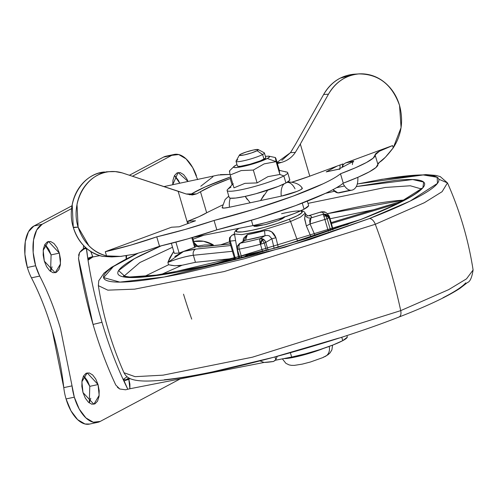 <?xml version="1.0" encoding="UTF-8"?>
<svg xmlns="http://www.w3.org/2000/svg" width="498" height="498" viewBox="0 0 498 498"><rect width="100%" height="100%" fill="white"/><g stroke="black" fill="none" stroke-linecap="round" stroke-linejoin="round"><path stroke-width="0.75" d="M264.201 152.78A14.797 1.849 163.6 0 1 262.614 154.523L263.996 159.217A14.797 1.849 -16.4 0 0 265.583 157.474M237.403 166.039L236.021 161.346A14.797 1.849 -16.4 0 0 246.921 159.995A14.797 1.849 -16.4 0 0 262.614 154.523L257.099 150.707A9.867 1.233 163.6 0 1 246.641 154.355A9.867 1.233 163.6 0 1 239.376 155.264A9.867 1.233 163.6 0 1 240.578 154.231L239.725 155.457L244.207 154.934L251.403 152.967L257.099 150.707L257.952 149.487L253.47 150.01L246.267 151.977L240.578 154.231A9.867 1.233 163.6 0 1 249.815 150.913A9.867 1.233 163.6 0 1 257.871 149.475A9.867 1.233 163.6 0 1 257.099 150.707L262.614 154.523A14.797 1.849 -16.4 0 0 263.772 152.668M268.167 156.117A18.743 2.347 163.6 0 1 267.302 158.513L276.116 161.62L275.369 157.916L275.774 158.121L279.559 170.976L279.129 170.69L279.901 174.481L283.841 175.943L285.914 182.984A31.567 3.947 -16.4 0 0 289.301 179.261M275.369 157.916L275.774 158.121L275.369 157.916L276.116 161.62L279.901 174.481L267.924 176.653L257.105 182.909L244.935 183.345L233.973 187.846L230.188 174.991L233.973 187.846L244.935 183.345L257.105 182.909L253.32 170.055L257.105 182.909L267.924 176.653L279.901 174.481L276.116 161.62L267.302 158.513A18.743 2.347 163.6 0 1 246.398 165.703A18.743 2.347 163.6 0 1 233.662 166.867A18.743 2.347 163.6 0 1 235.903 165.205L233.73 166.743L234.284 167.533L237.465 167.459L242.806 166.537L256.482 162.802L267.302 158.513L269.468 156.976L268.92 156.185L265.39 156.304M287.228 172.221A31.567 3.947 163.6 0 1 283.841 175.943A31.567 3.947 -16.4 0 0 285.398 171.903M282.329 217.782L282.578 218.622L282.329 217.782M329.178 346.427A9.867 8.354 62 0 1 325.511 356.313A9.867 8.354 62 0 1 323.544 357.047M229.852 171.486L229.441 171.281L230.188 174.991L241.175 170.571L253.32 170.055L264.127 163.892L276.116 161.62L264.127 163.892L253.32 170.055L241.175 170.571L230.188 174.991L229.441 171.281L229.852 171.486M279.129 170.69L279.901 174.481L283.841 175.943A31.567 3.947 163.6 0 1 252.386 187.086A31.567 3.947 163.6 0 1 227.58 190.939A31.567 3.947 163.6 0 1 230.966 187.217M279.559 170.976L275.774 158.121M227.163 190.062A31.567 3.947 -16.4 0 0 248.795 188.014A31.567 3.947 -16.4 0 0 283.841 175.943L285.914 182.984L278.233 186.426L255.91 193.741L244.661 196.498L235.672 198.055L230.306 198.179L229.173 197.469M325.511 356.313A9.867 8.354 -118 0 0 329.421 347.809M323.519 348.407A26.145 3.268 163.6 0 1 287.265 358.398M283.879 358.579A26.145 3.268 -16.4 0 0 320.905 349.434M289.568 180.401L285.914 182.984A31.567 3.947 -16.4 0 1 254.459 194.133A31.567 3.947 -16.4 0 1 229.653 197.98M237.621 166.245A14.797 1.849 -16.4 0 0 249.249 164.446A14.797 1.849 -16.4 0 0 263.996 159.217L262.614 154.523A14.797 1.849 163.6 0 1 247.867 159.746A14.797 1.849 163.6 0 1 236.239 161.551A14.797 1.849 163.6 0 1 237.826 159.808M236.998 164.657L235.903 165.205M265.708 158.009L260.392 160.829L249.928 164.259L240.441 166.282L237.926 166.338L237.496 165.716M90.785 251.546L92.746 256.576L87.978 258.107L88.401 259.539L87.978 258.107L92.746 256.576L92.865 256.974L90.094 257.715L88.271 260.056L92.796 256.987L88.271 260.056L87.741 258.244A177.979 64.354 76.4 0 0 101.984 322.281A177.979 64.354 76.4 0 0 123.902 381.107L123.716 379.532L126.019 379.775L128.789 379.04L129.897 384.126L129.903 388.751L125.577 389.785L127.812 389.243A177.979 64.354 -103.6 0 1 123.902 381.107A177.979 64.354 -103.6 0 1 101.984 322.281A177.979 64.354 -103.6 0 1 87.741 258.244A177.979 64.354 -103.6 0 1 86.359 248.396L84.125 248.938L79.605 252.486L78.485 258.288A177.979 64.354 76.4 0 0 93.045 324.441L101.984 322.281L93.045 324.441C99.494 346.365 107.076 366.565 115.791 385.047L119.781 389.006L125.577 389.785L119.781 389.006L117.397 387.301M124.139 380.97A3.455 0.43 163.6 0 1 128.907 379.439A3.455 0.43 -16.4 0 0 124.139 380.97M291.654 357.054A36.995 4.625 -16.4 0 0 342.761 340.651L341.746 337.221L342.761 340.651L333.112 344.94L319.834 349.621L305.181 353.904L291.654 357.054L275.643 360.191L291.654 357.054L290.39 352.746L291.654 357.054M307.334 201.13L308.579 205.357A36.995 4.625 -16.4 0 1 304.066 209.197L294.424 213.486L281.146 218.168L266.492 222.45L252.965 225.594L193.149 237.322L252.965 225.594L251.403 220.29L252.965 225.594A36.995 4.625 -16.4 0 0 304.066 209.197L302.274 203.103L304.066 209.197L308.548 205.805L308.555 205.276M126.181 258.854L126 255.941M218.211 175.028L230.064 174.437L220.359 174.611M126.604 255.86L126.361 258.767L126.61 255.86M78.553 255.306L79.605 252.486L81.983 249.896L85.861 247.761L84.125 248.938L86.534 248.353L87.741 258.244A3.455 0.43 163.6 0 1 87.978 258.107M347.237 337.258L342.761 340.651A36.995 4.625 -16.4 0 0 347.268 336.822M264.145 362.444L129.903 388.751L264.145 362.444M89.54 257.989L88.401 259.539M92.852 256.974L99.687 255.636L92.865 256.974L90.773 251.54M123.716 379.532L126.019 379.775L128.789 377.901L126.019 379.775A3.455 0.43 163.6 0 1 128.789 379.04L130.414 378.723L128.789 379.04L129.903 388.751L127.812 389.243L123.367 379.302L127.121 376.756L123.367 379.302L123.902 381.107L123.367 379.302M78.485 258.288L93.045 324.441A177.979 64.354 76.4 0 0 115.791 385.047L115.791 385.047M200.769 186.246L212.963 176.746M267.837 189.987L260.547 200.576L250.189 202.798L245.197 196.38M228.775 196.112L225.096 199.574L222.139 207.654A14.797 1.849 -16.4 0 0 229.466 207.236A14.797 7.576 -102.1 0 1 230.281 198.173A14.797 7.576 77.9 0 0 229.466 207.236L281.264 196.137A14.797 7.576 -102.1 0 1 284.109 183.893A14.797 7.576 77.9 0 0 281.264 196.137L296.995 191.406L300.568 189.8L302.255 188.593L301.788 187.983M232.068 184.895L230.188 178.521L231.128 178.172L230.188 178.521L232.068 184.895M342.232 166.73L343.975 166.382L342.226 166.755L342.91 163.923L337.227 166.021L326.178 171.897L337.227 166.021L309.781 176.161L291.853 182.187A49.327 6.169 -16.4 0 0 309.781 176.161L300.331 144.053L328.462 94.203C335.745 81.977 345.867 75.217 358.828 73.922C378.48 73.972 392.044 84.473 399.533 105.414L399.533 105.414C403.641 120.877 401.544 135.02 393.239 147.844L401.077 127.625L399.533 105.414C397.087 97.091 392.897 90.113 386.971 84.492C381.051 78.871 374.297 75.459 366.715 74.264C359.139 73.069 351.893 74.27 344.99 77.869C338.08 81.467 332.571 86.913 328.462 94.203L300.331 144.053L309.781 176.161L342.91 163.923L342.226 166.755L343.452 164.415L345.612 162.921L392.573 145.578L393.239 147.844C387.338 155.569 382.725 160.393 379.408 162.323L377.882 164.334L375.119 154.946C375.181 153.06 380.995 149.935 392.567 145.578L393.239 147.844L385.346 157.275L379.408 162.323A36.995 4.625 -16.4 0 0 377.882 164.334L376.021 167.465L369.267 171.86L358.093 177.213L343.259 183.158C339.929 185.941 334.133 189.277 325.885 193.168L295.675 205.587L257.329 218.485L216.823 229.864L188.032 238.803L159.516 246.236L156.752 236.849A62.76 7.85 163.6 0 1 105.296 251.695L171.517 227.231L179.218 226.777L195.527 220.751L187.827 221.205L188.462 223.359L187.827 221.205A49.327 6.169 -16.4 0 0 206.664 212.764L200.476 191.742A49.327 6.169 163.6 0 1 196.536 193.896L190.977 194.22A39.46 4.936 163.6 0 0 191.742 193.772A84.548 10.576 163.6 0 1 225.376 178.801A84.548 10.576 163.6 0 1 230.742 176.858L205.437 186.818L189.582 194.836L190.977 194.22L196.536 193.896L186.202 193.983L123.081 173.167C116.451 170.995 109.828 170.92 103.223 172.943C96.612 174.966 90.953 178.801 86.247 184.447C81.548 190.093 78.466 196.741 77.003 204.398L78.13 227.169L88.993 245.869C94.072 251.011 99.917 254.347 106.528 255.885L120.416 256.414L134.821 254.142A62.76 7.85 -16.4 0 0 159.516 246.236A62.76 7.85 163.6 0 1 134.821 254.142L120.79 256.395L106.528 255.885L105.296 251.695L106.528 255.885C92.647 252.063 83.185 242.489 78.13 227.169L73.262 227.269L73.362 227.598L78.13 227.169L73.362 227.598L73.262 227.269L72.216 204.572C73.692 196.934 76.779 190.304 81.485 184.677C86.191 179.05 91.844 175.234 98.442 173.217L107.4 171.766M263.896 195.023L260.547 200.576L281.264 196.137A14.797 1.849 -16.4 0 0 302.336 188.412M286.86 182.467A14.797 7.576 -102.1 0 1 295.015 188.786M326.607 171.748L338.572 169.252L353.736 161.19L345.612 162.921L392.573 145.578L379.482 151.199L375.119 154.946L377.882 164.334A76.58 9.58 -16.4 0 1 343.259 183.158L340.495 173.771L343.259 183.158A107.188 13.409 -16.4 0 1 216.823 229.864L214.059 220.471L216.823 229.864A84.056 10.514 -16.4 0 1 159.516 246.236L156.752 236.849L130.986 245.066L105.296 251.695L171.517 227.231L179.218 226.777L195.527 220.751L187.827 221.205L198.97 216.686L206.664 212.764L200.476 191.742C206.72 187.958 216.624 183.55 230.188 178.521L212.578 185.598L200.476 191.742A49.327 6.169 -16.4 0 1 196.536 193.896L192.359 194.967L186.202 193.983L178.122 191.201L187.671 223.652L178.122 191.201L122.122 172.868L115.25 171.598L109.299 171.692C86.447 173.404 70.156 202.369 78.118 227.125L73.262 227.269C65.4 202.537 81.684 173.69 104.48 171.978M194.637 247.319L179.118 253.052L174.306 253.339L179.118 253.052L175.906 242.146L179.118 253.052L194.637 247.319L191.811 237.714L194.637 247.319A49.327 6.169 -16.4 0 0 195.428 247.027L192.614 237.478L195.428 247.027M174.306 253.339L171.362 243.329L174.306 253.339M112.673 256.868L102.669 256.377C95.877 255.001 89.858 251.733 84.598 246.572C79.338 241.406 75.59 235.081 73.362 227.598C78.609 243.254 88.383 252.847 102.669 256.377L111.801 256.931L121.531 256.352M292.469 149.493L290.459 152.668L277.031 162.392M354.016 74.208C341.055 75.503 330.933 82.263 323.65 94.483L328.462 94.203L323.65 94.483L295.519 144.339L323.65 94.483C327.759 87.194 333.268 81.753 340.178 78.155L355.69 74.109M222.531 204.989L206.664 212.764L222.531 204.989M300.331 144.053L295.345 152.376C292.027 157.331 287.446 160.667 281.588 162.385A49.327 6.169 163.6 0 1 277.386 163.599A49.327 6.169 -16.4 0 0 281.588 162.385L277.112 162.653L281.588 162.385C287.433 160.686 292.021 157.349 295.345 152.376L300.331 144.053M375.119 154.946A76.58 9.58 163.6 0 1 340.495 173.771A107.188 13.409 163.6 0 1 214.059 220.471A84.056 10.514 163.6 0 1 156.752 236.849L185.268 229.416L214.059 220.471L254.571 209.098L292.911 196.193L323.121 183.774C331.375 179.884 337.165 176.553 340.495 173.771L355.329 167.82L366.509 162.473L373.257 158.078L375.119 154.946M222.139 207.641L224.156 208.077L229.466 207.236L250.189 202.798M295.519 144.339L290.459 152.668L295.345 152.376L290.459 152.668L281.8 160.418M247.257 199.486L245.184 196.368M340.016 164.994L340.034 168.473L340.016 164.994M352.765 162.429L353.736 161.19L338.572 169.252L339.904 169.264M339.997 192.695L337.881 192.869A14.797 7.644 78 0 1 332.95 189.657L337.881 192.869L350.275 190.224A14.797 7.644 -102 0 1 344.572 185.984L336.474 187.715L344.572 185.984L342.854 183.488L344.572 185.984A14.797 7.644 78 0 0 350.275 190.224L337.881 192.869A19.31 9.972 78 0 0 339.574 192.782L351.955 190.143A19.31 9.972 -102 0 1 350.275 190.224A19.31 9.972 78 0 0 355.871 187.254A19.31 9.972 -102 0 1 351.962 190.143M357.863 177.313L357.869 178.919L357.863 177.313M355.871 187.254A14.797 7.644 78 0 0 357.869 178.919A14.797 7.644 -102 0 1 355.871 187.254M326.539 171.766A4.93 2.546 78 0 0 326.178 171.897L338.572 169.252A4.93 2.546 -102 0 1 338.933 169.121L326.532 171.766M352.422 164.577A4.93 2.546 -102 0 1 353.736 161.19L345.612 162.921L343.452 164.415M89.267 402.932L89.783 386.33L98.044 384.568L99.164 395.381L93.867 404.245L82.998 392.567L81.877 381.754L87.181 372.89L98.044 384.568L89.783 386.33L83.515 375.965M50.578 271.478L51.095 254.876L59.355 253.115L60.476 263.928L55.178 272.792L44.31 261.114L43.189 250.295L48.493 241.437L59.355 253.115L51.095 254.876L44.826 244.506M63.775 387.637A34.53 17.835 78 0 0 66.06 398.942L74.32 397.18A34.53 17.835 -102 0 1 72.036 385.875L63.775 387.637A175.109 90.449 78 0 0 52.203 330.299A175.109 90.449 78 0 0 31.461 277.834A34.53 17.835 -102 0 1 27.365 267.488L35.632 265.727A34.53 17.835 -102 0 1 42.162 224.249L33.901 226.011A34.53 17.835 78 0 0 27.365 267.488L24.9 254.254L25.274 241.729L28.436 231.807L33.901 226.011L71.998 205.761L33.901 226.011L42.162 224.249L71.606 208.6L42.162 224.249L36.696 230.045L33.534 239.968L33.161 252.492L35.632 265.727L27.365 267.488A34.53 17.835 78 0 0 31.461 277.834L39.722 276.073A34.53 17.835 -102 0 1 35.632 265.727L39.722 276.073C47.901 291.984 54.817 309.47 60.463 328.537L72.036 385.875L63.775 387.637L52.203 330.299C46.551 311.231 39.641 293.745 31.461 277.834L39.722 276.073C48.007 292.22 54.923 309.706 60.463 328.537L74.32 397.18L66.06 398.942A34.53 17.835 -102 0 1 63.775 387.637M172.719 184.727L178.122 172.532L188.032 181.465L186.694 178.676L183.606 174.593L180.195 172.582L176.977 172.949L174.437 175.645L172.968 180.245L172.719 184.727M175.346 176.354L178.433 180.438L179.772 183.227L174.456 175.601M83.284 249.019L83.62 245.582L83.272 249.025M89.758 424.035L84.996 423.985L77.644 419.658L70.99 410.862L66.06 398.942A34.53 17.835 78 0 0 89.26 424.14M166.388 156.129A34.53 17.835 78 0 0 163.531 157.107L129.412 175.24L163.531 157.107L171.791 155.345A34.53 17.835 -102 0 1 174.649 154.368A34.53 17.835 -102 0 1 196.449 175.869M89.783 386.33L87.492 380.796L84.405 376.712M89.291 402.894L90.754 398.288M51.095 254.876L48.804 249.342L45.716 245.259M50.597 271.441L52.066 266.835M158.009 383.242L153.733 384.083M180.232 378.891L100.198 421.433A34.53 17.835 -102 0 1 97.521 422.379A34.53 17.835 -102 0 1 74.32 397.18L79.257 409.101L85.905 417.897L93.257 422.223L100.198 421.433L180.232 378.891M197.669 179.597L192.732 167.677L186.084 158.881L178.732 154.548L171.791 155.345L132.474 176.242L171.791 155.345L163.531 157.107M153.527 384.12L158.146 383.217M44.31 261.114L46.6 266.648L49.688 270.731L53.105 272.742L56.324 272.369L58.864 269.679L60.326 265.073L60.501 259.259L59.355 253.115L57.065 247.581L53.977 243.497L50.566 241.486L47.341 241.854L44.808 244.549L43.338 249.149L43.164 254.97L44.31 261.114M82.998 392.567L85.289 398.101L88.376 402.185L91.794 404.195L95.012 403.828L97.552 401.133L99.021 396.526L99.189 390.712L98.044 384.568L95.753 379.034L92.665 374.95L89.254 372.94L86.029 373.307L83.496 376.002L82.027 380.609L81.853 386.423L82.998 392.567M260.435 244.275A4.93 0.616 -16.4 0 0 260.678 244.213A3.505 2.895 -95.8 0 1 262.421 239.824A4.93 2.72 -111.2 0 0 260.068 238.66L259.757 240.683L260.435 244.275L262.639 251.764L260.435 244.275A59.194 7.402 163.6 0 1 239.233 249.118A4.93 3.019 -100.8 0 1 239.046 245.502A4.93 1.494 -158.1 0 0 237.434 245.95L237.278 249.187A4.93 0.616 -16.4 0 0 239.233 249.118L241.686 257.466L239.233 249.118A59.194 7.402 -16.4 0 0 260.435 244.275A4.93 1.22 -104.6 0 1 260.068 238.66A4.93 2.72 68.8 0 1 262.421 239.824A3.505 2.895 -95.8 0 1 264.158 239.818A4.93 4.389 -120.6 0 0 260.068 238.66L265.036 235.722A41.969 5.248 163.6 0 1 245.595 240.161L240.627 243.099A54.257 6.785 -16.4 0 0 260.068 238.66A4.93 4.389 59.4 0 1 264.158 239.818A4.93 4.389 59.4 0 1 265.77 242.37L268.08 250.214L265.77 242.37L271.877 238.754L265.77 242.37A4.93 0.616 163.6 0 1 264.226 243.074L262.421 239.824L260.678 244.213L264.226 243.074A4.93 0.616 163.6 0 1 260.678 244.213A4.93 0.616 163.6 0 1 260.435 244.275M320.812 212.459L320.861 212.024L308.791 215.684A41.969 5.248 163.6 0 1 310.957 217.931L323.028 214.277A4.93 0.317 73.1 0 1 323.993 216.642A3.505 2.895 -95.8 0 1 325.381 215.435A4.93 2.72 -111.2 0 0 323.028 214.277A4.93 2.72 68.8 0 1 325.381 215.435A3.505 2.895 -95.8 0 1 329.085 217.713A4.93 0.616 -16.4 0 0 329.116 217.676L326.763 214.731L323.028 214.277A54.257 6.785 -16.4 0 0 320.861 212.024A4.93 4.712 -82.2 0 1 324.54 212.385M230.275 241.082A4.93 4.071 -95.8 0 1 230.431 237.303A4.93 1.494 -158.1 0 0 229.534 237.764A4.93 1.494 21.9 0 1 230.431 237.303A4.93 4.071 84.2 0 0 230.275 241.082L235.566 259.053L230.275 241.082L235.461 240.553L230.275 241.082A4.93 0.616 163.6 0 1 229.385 240.982A4.93 0.616 -16.4 0 0 230.275 241.082M266.461 250.681L264.226 243.074L266.461 250.681M308.362 215.771L320.861 212.024A54.257 6.785 163.6 0 1 323.028 214.277A4.93 4.843 32.2 0 1 329.116 217.676A59.194 7.402 -16.4 0 0 329.39 216.506A59.194 7.402 163.6 0 1 329.116 217.676A4.93 0.616 163.6 0 1 329.085 217.713L325.381 215.435L323.993 216.642L324.889 219.469L327.18 218.69L325.381 215.435L327.18 218.69A4.93 0.616 163.6 0 1 324.889 219.469L328.363 231.277L324.889 219.469L310.061 223.963L315.159 235.722L310.061 223.963L324.889 219.469A4.93 0.317 -106.9 0 0 323.993 216.642A4.93 0.317 -106.9 0 0 323.028 214.277L310.957 217.931L309.6 220.128L310.061 223.963L306.363 225.968L304.639 219.07L305.081 214.98A37.064 4.638 -16.4 0 0 305.504 213.773M330.653 230.487L327.18 218.69L330.653 230.487M281.569 213.717A34.53 4.32 163.6 0 1 302.056 211.426A34.53 4.32 163.6 0 1 288.554 219.518A2.465 1.357 68.8 0 1 290.552 221.473L300.499 217.103L305.224 213.082L300.499 217.103L290.552 221.473L297.704 241.337L290.552 221.473L259.906 231.06L241.711 234.651L234.278 233.96L241.711 234.651L259.906 231.06L290.552 221.473A2.465 1.357 -111.2 0 0 288.554 219.518L297.362 215.684L301.875 212.733L301.402 211.115L300.475 210.953M193.112 239.165L203.831 235.224L193.112 239.165M307.994 203.383L385.303 187.453L410.321 185.773L420.878 188.823L410.321 185.773L385.303 187.453L307.994 203.383M161.215 245.838L134.398 258.692L118.574 270.607L125.994 277.262L162.759 274.635L278.139 247.332L361.044 219.425A4.93 2.72 -111.2 0 0 360.614 219.531A4.93 2.72 -111.2 0 0 360.284 219.718A4.93 2.72 68.8 0 1 360.614 219.531A4.93 2.72 68.8 0 1 361.044 219.425L397.634 203.757L422.87 187.808L423.667 182.075L412.674 179.541L356.275 186.588L395.605 180.351C407.513 179.143 415.811 179.205 420.505 180.531C425.199 181.863 425.927 184.36 422.684 188.026C419.44 191.686 412.481 196.237 401.805 201.678C391.123 207.118 377.534 213.038 361.044 219.425L306.606 238.554L246.784 256.159L190.684 269.555C173.366 273.116 158.756 275.5 146.842 276.707C134.933 277.909 126.629 277.853 121.935 276.521C117.248 275.189 116.52 272.692 119.763 269.032C123 265.366 129.959 260.815 140.641 255.374L161.19 245.844M334.469 191.257L325.499 193.342L334.463 191.251M357.271 184.017L382.041 179.28L425.871 174.593L435.931 175.421L440.226 176.591L447.472 182.903L442.106 191.686L424.358 202.705L375.299 224.281A7.402 4.077 -111.2 0 0 369.373 218.578C387.4 211.6 402.247 205.132 413.919 199.188C425.591 193.243 433.198 188.269 436.74 184.266C440.276 180.264 439.485 177.531 434.356 176.08C429.232 174.63 420.156 174.561 407.14 175.881C394.123 177.201 378.156 179.803 359.232 183.694L423.25 174.947L437.176 177.276L437.456 183.389L410.165 201.068L369.373 218.578A7.402 4.077 68.8 0 1 375.299 224.281L424.358 202.705L442.106 191.686L447.472 182.903L438.794 179.199M399.029 317.014A7.402 4.077 -111.2 0 0 400.716 310.634A345.288 190.205 -111.2 0 0 389.685 267.289A345.288 190.205 -111.2 0 0 375.299 224.281A345.288 190.205 68.8 0 1 389.685 267.289A345.288 190.205 68.8 0 1 400.716 310.634L448.642 289.655L466.502 278.849L473.1 269.991L466.502 278.849L448.642 289.655L400.716 310.634A7.402 4.077 68.8 0 1 399.029 317.014A7.402 4.077 68.8 0 1 398.394 317.17M191.711 319.125A345.288 190.205 68.8 0 1 183.519 294.175M284.121 216.674L284.339 217.421L282.248 218.79L278.158 220.57L264.973 224.704L253.768 226.011L254.148 225.364M304.583 217.925L306.363 225.968L311.132 237.048L306.363 225.968L310.061 223.963L310.957 217.931C308.299 218.398 306.345 217.408 305.081 214.98C306.345 217.408 308.299 218.398 310.957 217.931C312.134 216.605 311.412 215.858 308.791 215.684L307.098 215.908M174.817 256.514L183.189 251.546L195.82 249.081A22.198 2.776 -16.4 0 0 183.476 251.534L186.706 250.251A149.954 18.756 -16.4 0 0 183.476 251.534L167.882 262.409L173.715 251.334L169.843 257.752L167.882 262.409L168.573 264.755L143.555 276.876L168.573 264.755L174.767 265.764L170.789 265.235M123.921 276.222L139.882 262.521L172.513 247.257L139.882 262.521L123.921 276.222M177.917 265.832L182.069 265.241L159.709 275.157M220.869 244.773A154.884 19.372 163.6 0 1 229.622 241.798L220.869 244.773M327.503 213.654A154.884 19.372 163.6 0 1 404.725 200.009L327.503 213.654M193.722 241.542C200.314 240.073 206.819 241.169 213.25 244.835A17.262 2.16 163.6 0 0 210.61 245.813L213.25 244.835L213.449 245.52L213.25 244.835L203.526 241.256L193.803 241.511M373.525 209.77L330.05 218.759L373.531 209.77M168.573 264.755L167.882 262.409C176.883 258.829 185.374 256.445 193.367 255.262L195.44 262.303L234.496 258.344L195.44 262.303L182.069 265.241L174.767 265.764M239.706 257.429L239.028 258.163M242.962 241.505L243.478 238.281L247.357 234.608A37.064 4.638 -16.4 0 0 264.525 230.686L268.192 230.524L271.665 231.838L275.936 237.751L278.258 247.257L275.936 237.751L271.877 238.754L269.169 235.791L267.121 235.43L265.036 235.722L260.068 238.66A54.257 6.785 163.6 0 1 240.627 243.099L244.549 240.59M239.009 228.333L236.426 230.238L236.899 231.856L242.277 231.894L251.751 230.35L263.872 227.455L276.795 223.652L288.554 219.518A34.53 4.32 163.6 0 1 250.332 230.636A34.53 4.32 163.6 0 1 237.135 229.584M284.539 217.053L278.158 220.57L266.698 224.256L256.675 226.316L254.173 226.297L253.955 225.55M465.755 282.858C462.212 286.86 454.606 291.834 442.934 297.779M338.908 338.074L273.533 357.309L212.229 371.95C193.305 375.841 177.338 378.449 164.321 379.769M447.472 182.903C459.872 210.797 468.419 239.824 473.1 269.991C471.899 277.635 470.019 281.818 467.46 282.534L460.071 288.267C447.434 296.559 427.079 306.146 398.991 317.027C323.457 346.689 204.23 378.032 155.862 380.696C129.212 382.557 126.268 376.693 123.99 372.741L135.089 376.669L163.083 375.156L252.399 357.197L400.716 310.634L252.399 357.197L163.083 375.156L135.089 376.669L123.99 372.728M375.299 224.281L224.249 271.528L134.697 289.145L107.817 290.153L98.361 285.653L107.817 290.153L134.697 289.145L224.249 271.528L375.299 224.281M138.257 253.133L128.528 257.864C116.856 263.809 109.249 268.783 105.707 272.786C102.165 276.795 102.962 279.521 108.085 280.972C113.214 282.428 122.284 282.497 135.3 281.177C148.317 279.857 164.29 277.249 183.208 273.358L244.518 258.717L309.887 239.482L369.373 218.578L284.837 247.269L164.278 276.994L119.869 282.105L103.628 277.616L113.413 266.498L138.282 253.121M277.106 356.618L275.718 360.004L273.514 361.48A48.891 6.113 -16.4 0 1 263.984 362.444L260.031 360.913L263.984 362.444L273.514 361.48L275.824 359.643L274.983 356.985M277.025 356.811L277.187 356.394M275.867 359.288L275.786 359.817M195.44 262.303L193.367 255.262L232.423 251.303L193.367 255.262A4.93 4.071 -95.9 0 1 195.82 249.081L230.723 245.545L195.82 249.081A4.93 4.071 84.1 0 0 193.367 255.262A17.262 2.16 163.6 0 0 167.882 262.409M230.257 243.945L201.59 246.846L198.329 246.871L197.644 246.043A149.954 18.756 -16.4 0 0 195.384 246.896L197.644 246.043A22.198 2.776 -16.4 0 0 201.59 246.846L230.257 243.945M331.892 225.345L333.05 229.653L332.826 228.881L348.195 224.218L332.826 228.881L331.456 223.534L398.5 203.209L331.456 223.534L329.39 216.512C327.198 213.026 325.038 211.463 322.916 211.831M403.206 200.812L331.195 222.643L403.206 200.812M257.043 253.326L254.702 253.264L252.486 254.578L254.702 253.264A59.194 7.402 163.6 0 1 248.222 254.746L245.184 256.538L248.222 254.746A59.194 7.402 -16.4 0 0 254.702 253.264L257.061 253.32M234.321 234.216A54.257 6.785 -16.4 0 0 232.734 234.9L234.415 234.726L232.734 234.9A4.93 4.071 84.2 0 0 230.431 237.303A4.93 4.071 -95.8 0 1 232.734 234.9A54.257 6.785 163.6 0 1 234.321 234.216M329.116 217.676L332.683 229.777L329.116 217.676M269.206 235.809L271.877 238.754L274.168 248.458L271.877 238.754L275.936 237.751C273.707 232.056 269.904 229.703 264.525 230.686L265.036 235.722L244.786 240.422M246.846 255.337L244.512 256.719M237.689 248.782A4.93 4.389 59.4 0 1 237.534 246.56A4.93 1.494 21.9 0 1 237.44 245.95A4.93 1.494 21.9 0 1 239.046 245.502A4.93 3.019 79.2 0 0 239.233 249.118A4.93 0.616 163.6 0 1 237.278 249.193A4.93 0.616 163.6 0 1 237.689 248.782M244.779 240.428L239.501 243.553A4.93 4.389 59.4 0 1 240.627 243.099A4.93 3.019 79.2 0 0 239.046 245.502A4.93 3.019 -100.8 0 1 240.627 243.099L239.488 243.553L237.434 245.956M202.537 246.628A4.93 4.071 84.2 0 0 201.59 246.846A4.93 4.071 -95.8 0 1 202.537 246.628M204.578 244.985L197.644 246.043A4.93 2.465 69.4 0 1 194.158 242.731L197.644 246.043M330.641 222.774L403.374 200.719A4.93 0.317 -106.8 0 0 403.361 200.731M322.86 211.824L320.812 211.999A4.93 0.317 -106.9 0 0 320.787 212.048M419.148 190.678L420.007 189.844M213.25 244.835L204.118 245.004M322.984 211.843A4.93 4.712 97.8 0 0 320.861 212.024M329.085 217.713A4.93 0.616 163.6 0 1 327.18 218.69L329.085 217.713M264.158 239.818L262.421 239.824L264.226 243.074L265.77 242.37L264.158 239.818M232.143 235.068A4.93 3.492 66.3 0 1 232.734 234.9L234.309 234.141M242.98 241.493L247.357 234.608L245.595 240.161L247.357 234.608L264.525 230.686L265.036 235.722M304.82 215.522L305.523 213.81L307.714 215.976M308.181 215.846L320.812 211.999M264.413 152.986L265.795 157.685M258.182 149.556L264.239 152.799M268.964 156.198L275.419 157.549M287.688 172.663L289.761 179.71M332.589 345.139L331.898 349.851L330.074 352.845L328.058 354.719L323.04 357.52L310.459 361.996L302.218 364.131L294.343 365.383L291.498 365.358L289.133 364.916L285.902 363.347L282.378 358.871M279.179 170.341L286.717 172.053M233.232 183.706L227.605 189.452M253.613 225.47L253.768 226.011M227.119 190.491L229.192 197.532M233.936 166.506L229.472 170.914M239.407 155.083L236.071 161.084M164.023 186.582L218.715 174.916M347.268 336.81L346.894 335.546M85.55 247.481L82.419 249.604M354.42 74.183L357.707 73.984M106.049 171.847L109.653 171.636M302.298 188.207C298.402 181.54 287.01 181.621 286.811 182.48M166.002 156.204L174.263 154.436M89.466 424.097L97.726 422.335M232.136 235.075L229.541 237.751L229.385 240.988L234.913 259.763M305.523 213.81L304.608 212.142L303.35 211.295L300.811 210.797M421.159 188.362C418.644 193.79 398.475 204.174 360.639 219.518L211.084 265.036L149.966 276.253L131.011 277.268L123.436 275.985M238.747 228.383L235.504 230.699L234.278 232.852L238.648 258.257M137.361 253.395L111.546 267.277L104.026 273.085L98.753 280.766L98.361 285.653C103.042 315.819 111.589 344.846 123.99 372.741M230.219 243.821L201.192 246.884M239.855 257.945L237.278 249.187"/></g></svg>
